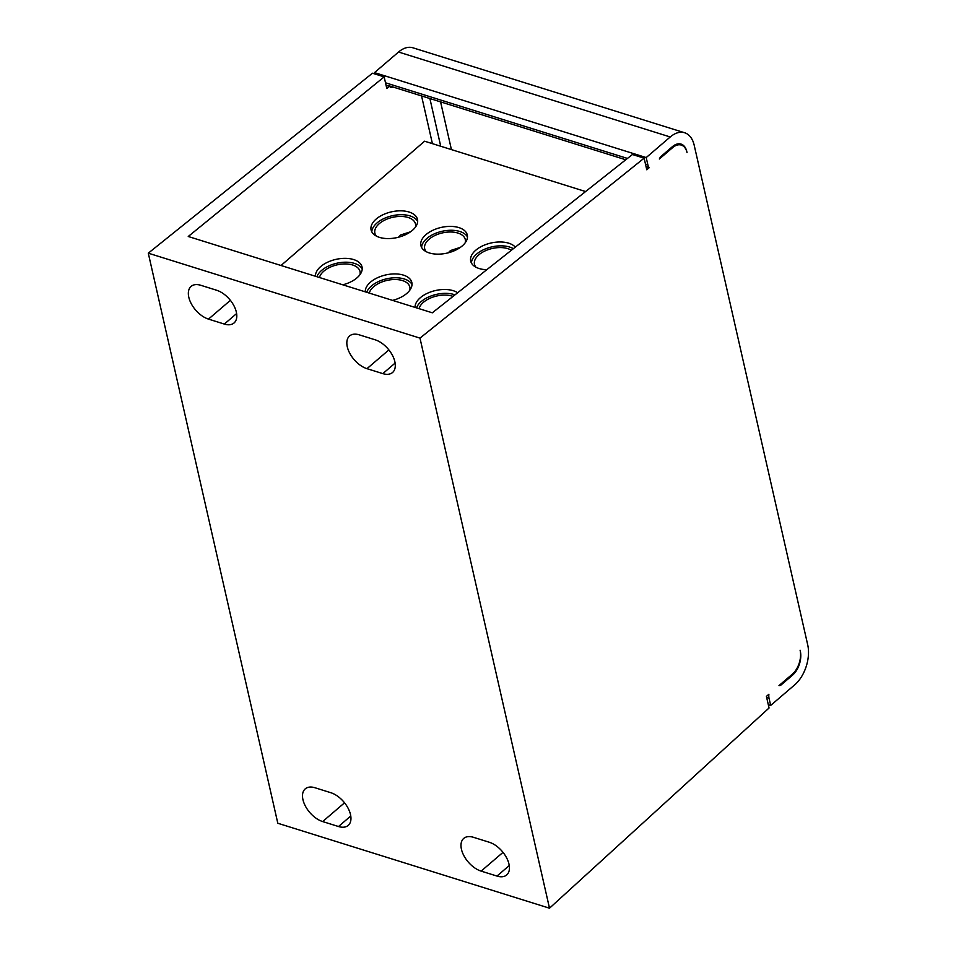 <?xml version="1.0" encoding="UTF-8"?>
<svg xmlns="http://www.w3.org/2000/svg" width="956" height="956" viewBox="0 0 956 956"><rect width="100%" height="100%" fill="white"/><g stroke="black" fill="none" stroke-linecap="round" stroke-linejoin="round"><path stroke-width="1.43" d="M415.406 227.193A20.817 11.52 -12.8 0 0 415.478 223.955A20.817 11.52 -12.8 0 0 400.827 216.426A20.817 11.52 -12.8 0 0 379.329 223.608A20.817 11.52 -12.8 0 0 374.872 233.18A20.817 11.52 -12.8 0 0 376.341 236.072M398.461 237.243L400.695 234.961L410.614 231.77M371.8 231.842A23.792 13.169 167.2 0 1 377.058 222.903A23.792 13.169 167.2 0 1 399.919 214.718A23.792 13.169 167.2 0 1 417.676 221.422M412.406 230.36A23.792 13.169 -12.8 0 0 417.497 219.426A23.792 13.169 -12.8 0 0 400.755 210.822A23.792 13.169 -12.8 0 0 376.186 219.044A23.792 13.169 -12.8 0 0 371.095 229.978A23.792 13.169 -12.8 0 0 387.837 238.582A23.792 13.169 -12.8 0 0 412.406 230.36M281.028 265.493L424.584 141.201L585.586 191.547M457.661 292.751A23.792 13.169 -12.8 0 0 420.341 297.698A23.792 13.169 -12.8 0 0 415.083 307.414M392.605 300.387A23.792 13.169 -12.8 0 0 406.754 293.456A23.792 13.169 -12.8 0 0 411.845 282.522A23.792 13.169 -12.8 0 0 395.103 273.918A23.792 13.169 -12.8 0 0 370.534 282.128A23.792 13.169 -12.8 0 0 365.264 291.831M342.798 284.804A23.792 13.169 -12.8 0 0 356.947 277.885A23.792 13.169 -12.8 0 0 362.037 266.951A23.792 13.169 -12.8 0 0 345.295 258.347A23.792 13.169 -12.8 0 0 320.714 266.557A23.792 13.169 -12.8 0 0 315.456 276.26M515.32 247.138A23.792 13.169 -12.8 0 0 475.801 250.185A23.792 13.169 -12.8 0 0 470.711 261.119A23.792 13.169 -12.8 0 0 486.783 269.712M462.214 245.943A23.792 13.169 -12.8 0 0 467.305 235.009A23.792 13.169 -12.8 0 0 450.563 226.393A23.792 13.169 -12.8 0 0 425.994 234.614A23.792 13.169 -12.8 0 0 420.903 245.549A23.792 13.169 -12.8 0 0 437.645 254.153A23.792 13.169 -12.8 0 0 462.214 245.943M393.286 87.092L390.717 87.295L389.259 86.351L386.798 88.502L384.157 76.874L188.248 236.491L432.315 312.803L632.418 154.502L644.129 158.158L419.983 338.113L549.497 908.2L277.814 823.259L148.288 253.173L419.983 338.113M768.301 704.692L770.679 705.432L769.03 698.179A8.927 5.378 -72.6 0 1 768.899 694.247L766.413 696.386L769.054 708.002L549.497 908.2M392.952 86.984A8.927 5.378 -72.6 0 1 390.478 87.199M389.259 86.351L388.889 86.243A8.927 5.378 -72.6 0 1 388.351 85.55L625.75 159.772M388.889 86.243L386.081 85.359M646.065 166.643L649.255 167.647A8.927 5.378 -72.6 0 1 647.857 164.814L645.479 164.074M647.857 164.814L646.208 157.561L670.24 136.971A29.744 17.937 -72.6 0 1 684.604 132.741L412.908 47.8A29.744 17.937 107.4 0 0 398.544 52.03L374.513 72.62L374.824 73.959M384.157 76.874L372.446 73.218L148.288 253.173M649.255 167.647L646.77 169.774L644.129 158.158M684.604 132.741A29.744 17.937 -72.6 0 1 694.211 145.288L807.712 644.846A29.744 17.937 -72.6 0 1 794.711 684.843L770.679 705.432M686.826 151.622A17.841 10.767 107.4 0 0 681.054 144.093A17.841 10.767 107.4 0 0 672.438 146.638L661.337 156.139A5.951 3.585 107.4 0 0 659.341 159.007L672.654 147.606A17.841 10.767 -72.6 0 1 681.27 145.061A17.841 10.767 -72.6 0 1 686.802 151.646L687.041 152.59M800.1 650.211L800.303 651.191A17.841 10.767 -72.6 0 1 792.297 674.207L778.985 685.607A5.951 3.585 107.4 0 0 781.422 684.675L780.431 684.365M800.315 651.179A17.841 10.767 107.4 0 1 792.512 675.175L781.422 684.675M395.103 363.101L382.83 373.617A20.817 11.962 -130.6 0 0 392.534 372.517A20.817 11.962 -130.6 0 0 392.366 355.19A20.817 11.962 -130.6 0 0 375.146 339.798L359.289 334.851A20.817 11.962 -130.6 0 0 349.585 335.95A20.817 11.962 -130.6 0 0 349.765 353.278A20.817 11.962 -130.6 0 0 366.973 368.669L388.877 349.908M350.768 816.006L338.496 826.522A20.817 11.962 -130.6 0 0 348.199 825.422A20.817 11.962 -130.6 0 0 348.032 808.095A20.817 11.962 -130.6 0 0 330.812 792.703L314.966 787.744A20.817 11.962 -130.6 0 0 305.263 788.843A20.817 11.962 -130.6 0 0 305.43 806.171A20.817 11.962 -130.6 0 0 322.65 821.562L344.542 802.813M338.496 826.522L322.65 821.562M496.977 876.066L481.131 871.119A20.817 11.962 -130.6 0 1 463.911 855.728A20.817 11.962 -130.6 0 1 463.744 838.4A20.817 11.962 -130.6 0 1 473.447 837.301L489.293 842.248A20.817 11.962 -130.6 0 1 506.513 857.652A20.817 11.962 -130.6 0 1 506.68 874.967A20.817 11.962 -130.6 0 1 496.977 876.066L509.261 865.55M200.808 285.294L216.654 290.254A20.817 11.962 -130.6 0 1 233.873 305.645A20.817 11.962 -130.6 0 1 234.041 322.973A20.817 11.962 -130.6 0 1 224.337 324.072L208.492 319.113A20.817 11.962 -130.6 0 1 191.272 303.721A20.817 11.962 -130.6 0 1 191.104 286.394A20.817 11.962 -130.6 0 1 200.808 285.294M382.83 373.617L366.973 368.669M451.423 149.602L440.585 101.886M646.208 157.561L374.513 72.62M511.364 250.269A20.817 11.52 -12.8 0 0 478.944 254.762A20.817 11.52 -12.8 0 0 474.487 264.322A20.817 11.52 -12.8 0 0 475.957 267.214M471.416 262.996A23.792 13.169 167.2 0 1 476.685 254.045A23.792 13.169 167.2 0 1 513.36 248.691M465.214 242.764A20.817 11.52 -12.8 0 0 465.285 239.526A20.817 11.52 -12.8 0 0 450.635 231.997A20.817 11.52 -12.8 0 0 429.136 239.179A20.817 11.52 -12.8 0 0 424.679 248.751A20.817 11.52 -12.8 0 0 426.149 251.643M421.608 247.413A23.792 13.169 167.2 0 1 426.866 238.474A23.792 13.169 167.2 0 1 449.726 230.288A23.792 13.169 167.2 0 1 467.484 236.992M448.268 252.814L450.503 250.544L460.422 247.341M416.505 307.856A23.792 13.169 167.2 0 1 421.214 301.57A23.792 13.169 167.2 0 1 454.996 294.854M453.048 296.408A20.817 11.52 -12.8 0 0 423.484 302.275A20.817 11.52 -12.8 0 0 419.087 308.657M366.698 292.285A23.792 13.169 167.2 0 1 371.406 285.999A23.792 13.169 167.2 0 1 394.266 277.802A23.792 13.169 167.2 0 1 412.024 284.518M409.742 290.289A20.817 11.52 -12.8 0 0 409.825 287.051A20.817 11.52 -12.8 0 0 395.175 279.511A20.817 11.52 -12.8 0 0 373.677 286.704A20.817 11.52 -12.8 0 0 369.279 293.086M316.89 276.714A23.792 13.169 167.2 0 1 321.598 270.429A23.792 13.169 167.2 0 1 344.459 262.231A23.792 13.169 167.2 0 1 362.205 268.947M359.934 274.719A20.817 11.52 -12.8 0 0 360.006 271.468A20.817 11.52 -12.8 0 0 345.367 263.94A20.817 11.52 -12.8 0 0 323.857 271.134A20.817 11.52 -12.8 0 0 319.471 277.515M766.652 697.438L769.03 698.179M627.447 158.433L385.495 82.79M503.023 852.358L481.131 871.119M236.622 313.556L224.337 324.072M230.384 300.351L208.492 319.113M672.654 147.606L671.662 147.296M792.512 675.175L791.532 674.864M440.728 146.256L429.889 98.54M670.24 136.971L398.544 52.03M677.649 143.926L681.27 145.061M421.56 95.935L432.411 143.651"/></g></svg>
